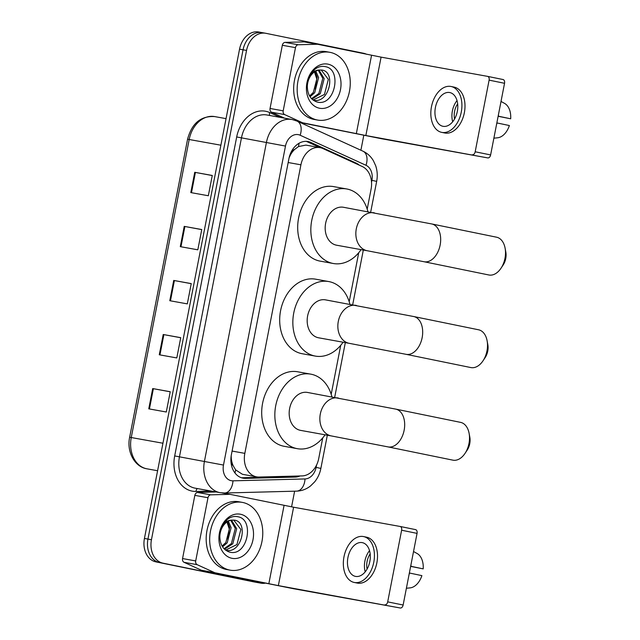 <?xml version="1.0" encoding="UTF-8"?>
<svg xmlns="http://www.w3.org/2000/svg" width="640" height="640" viewBox="0 0 640 640"><rect width="100%" height="100%" fill="white"/><g stroke="black" fill="none" stroke-linecap="round" stroke-linejoin="round"><path stroke-width="0.96" d="M367.2 209.144L371.096 189.072A20.656 15.752 100.2 0 0 362.224 166.496L322.912 148.552A20.656 15.752 100.2 0 0 320.296 147.696A20.656 15.752 100.2 0 0 320.024 147.648A20.656 15.752 100.2 0 0 300.92 164.816L244.832 453.368A20.656 15.752 100.2 0 0 256.592 476.848A20.656 15.752 100.2 0 0 259.064 477.032L302.08 475.912A20.656 15.752 100.2 0 0 318.72 458.552L322.736 437.88M233.16 465.704A20.656 15.752 -79.8 0 1 231.296 458.48L231.232 458.84A6.888 5.248 100.2 0 0 233.16 465.704L235.632 469.864L242.424 474.288L256.592 476.848M320.024 147.648L305.88 145.096L298.472 146.568L294.632 149.44A6.888 5.248 100.2 0 0 290.288 155.024L289.936 154.952M290.288 155.024L290.216 155.376A20.656 15.752 -79.8 0 1 294.632 149.44M290.216 155.376L289.112 157.792M231.184 455.872L231.296 458.48M331.2 394.312L340.728 345.296M349.2 301.728L358.728 252.712M359.32 165.176A20.656 15.752 100.2 0 0 356.12 163.096L310.912 142.456A20.656 15.752 100.2 0 0 308.288 141.6A20.656 15.752 100.2 0 0 308.024 141.552A20.656 15.752 100.2 0 0 288.912 158.72L231.376 454.72A20.656 15.752 100.2 0 0 243.144 478.2A20.656 15.752 100.2 0 0 245.616 478.384L295.08 477.096A20.656 15.752 100.2 0 0 300.048 475.968M264.88 583.24A20.656 15.752 -79.8 0 1 260.968 583.176A20.656 15.752 -79.8 0 1 260.704 583.128L162.944 563.152A20.656 15.752 -79.8 0 1 151.448 539.72L246.552 50.44A20.656 15.752 -79.8 0 1 265.664 33.264A20.656 15.752 -79.8 0 1 265.928 33.32L363.688 53.296A20.656 15.752 -79.8 0 1 366.576 54.272M363.784 135.392L360.896 150.24M294.624 491.184L291.576 506.848M257.736 582.592A20.656 15.752 -79.8 0 1 257.464 582.544A20.656 15.752 -79.8 0 1 257.192 582.488L159.432 562.512A20.656 15.752 -79.8 0 1 147.944 539.088L243.048 49.808A20.656 15.752 -79.8 0 1 262.152 32.632A20.656 15.752 -79.8 0 1 262.424 32.688M294.192 476.12A20.656 15.752 -79.8 0 1 291.576 476.464L242.104 477.752A20.656 15.752 -79.8 0 1 241.416 477.752M306.248 141.368A20.656 15.752 -79.8 0 1 307.408 141.824L320.256 147.696M260.968 583.176L257.464 582.544A20.656 15.752 -79.8 0 1 257.192 582.488L159.432 562.512A20.656 15.752 -79.8 0 1 147.944 539.088L243.048 49.808A20.656 15.752 -79.8 0 1 262.152 32.632L265.664 33.264M148.76 408.84L166.296 412.008L170.232 391.728L152.704 388.568L148.76 408.84M170.224 391.8L152.704 388.568M159.272 354.776L176.8 357.944L180.744 337.664L163.216 334.504L159.272 354.776M180.728 337.736L163.216 334.504M190.8 192.584L208.328 195.744L212.272 175.472L194.744 172.304L190.8 192.584M212.256 175.544L194.744 172.304M180.288 246.648L197.816 249.816L201.76 229.536L184.232 226.376L180.288 246.648M201.744 229.608L184.232 226.376M169.784 300.712L187.312 303.88L191.248 283.6L173.72 280.44L169.784 300.712M191.24 283.672L173.72 280.44M254.232 581.952A20.656 15.752 -79.8 0 1 253.96 581.912A20.656 15.752 -79.8 0 1 253.688 581.856L155.928 561.88A20.656 15.752 -79.8 0 1 144.432 538.456L239.544 49.176A20.656 15.752 -79.8 0 1 258.648 32L262.152 32.632M317.144 119.976A34.424 26.256 -79.8 0 1 297.928 81.224A34.424 26.256 -79.8 0 1 329.832 52.312A34.424 26.256 -79.8 0 1 330.28 52.392A34.424 26.256 -79.8 0 1 349.496 91.144A34.424 26.256 -79.8 0 1 317.592 120.064A34.424 26.256 -79.8 0 1 317.144 119.976M317.592 120.064L314.088 119.432A34.424 26.256 -79.8 0 1 313.64 119.344A34.424 26.256 -79.8 0 1 294.424 80.592A34.424 26.256 -79.8 0 1 326.328 51.672L329.832 52.312M327.992 64.152A22.448 17.12 -79.8 0 1 340.488 89.616A22.448 17.12 -79.8 0 1 319.432 108.216A22.448 17.12 -79.8 0 1 306.936 82.76A22.448 17.12 -79.8 0 1 327.992 64.152M316.88 101.944C334.904 107.32 342.4 69.44 325.56 66.704C321.064 65.648 316.88 67.08 312.984 71C309.56 74.808 307.512 79.48 306.848 85.024C308.704 75.24 312.84 70.24 319.248 70.016A15.56 11.864 -79.8 0 0 307.328 86.696C307.616 94.728 310.8 99.816 316.88 101.944M313.048 100.032L324.448 94.464L328.344 79.36L321.192 69.952M313.096 100.072L313.576 100.168M313.36 100.128C329.104 104.296 336.336 72.048 322.08 70.08L321.888 70.048M311.528 98.648L318.888 93.456L322.784 78.352L318.232 70.208M311.992 99.12L320.272 93.712L324.176 78.6L319.008 70.056M314.976 71.592L317.216 77.344L313.32 92.456L309.624 95.936A15.56 11.864 -79.8 0 1 309.576 95.968M310.064 96.768L314.712 92.704L318.608 77.6L315.816 71.112M313.848 70.056L316.792 79.016L315.296 89.304M322.08 70.08L319.248 70.016M284.52 118.16L271.528 112.224A3.44 2.624 -79.8 0 1 270.048 108.464L283.192 110.84L295.48 47.648L282.328 45.272A3.44 2.624 -79.8 0 1 285.104 42.384L304.16 41.888A3.44 2.624 -79.8 0 1 304.568 41.92A3.44 2.624 -79.8 0 1 304.616 41.928L317.672 44.28M270.048 108.464L282.328 45.272M300.184 122.528L381.288 138.68L487.776 157.912L365.848 135.528L299.256 122.104M487.64 76.384L503.008 79.52A3.44 2.224 101.5 0 1 503.04 79.528A3.44 2.224 101.5 0 1 504.544 83.296L489.112 80.144A3.44 2.224 -78.5 0 0 487.608 76.376A3.44 2.224 -78.5 0 0 487.576 76.368L381.088 57.136L317.76 44.296A3.44 2.624 100.2 0 0 317.712 44.288A3.44 2.624 100.2 0 0 317.304 44.256L298.248 44.76A3.44 2.624 100.2 0 0 295.48 47.648M472.336 154.76A3.44 2.224 -78.5 0 0 475.184 151.776L490.624 154.928L504.544 83.296M490.624 154.928A3.44 2.224 101.5 0 1 487.776 157.912M475.184 151.776L489.112 80.144M283.192 110.84A3.44 2.624 100.2 0 0 284.672 114.6L302.088 122.552A3.44 2.624 100.2 0 0 302.52 122.696M457.328 111.4A17.216 11.128 -78.5 0 0 449.816 92.56A17.216 11.128 -78.5 0 0 435.416 107.448A17.216 11.128 -78.5 0 0 442.92 126.288A17.216 11.128 -78.5 0 0 457.328 111.4M457.024 100.576A17.216 11.128 -78.5 0 0 452.392 110.912A17.216 11.128 -78.5 0 0 452.696 121.744M498.136 116.288L510.688 118.792L498.16 116.152M457.664 103.864A13.768 8.904 -78.5 0 0 454.584 111.312A13.768 8.904 -78.5 0 0 454.576 118.968M441.68 132.36L444.768 132.992A23.408 15.136 -78.5 0 0 464.352 112.744A23.408 15.136 -78.5 0 0 454.144 87.12L451.056 86.488A23.408 15.136 -78.5 0 0 431.472 106.736A23.408 15.136 -78.5 0 0 441.68 132.36A23.408 15.136 -78.5 0 0 461.272 112.112A23.408 15.136 -78.5 0 0 451.056 86.488M496.52 124.584A22.72 14.696 -78.5 0 0 497.048 122.952L509.376 125.544A17.904 11.576 -78.5 0 1 497.688 137.784L493.88 138.176M498.368 116.2A22.72 14.696 -78.5 0 0 498.48 114.488M510.688 118.792A17.904 11.576 -78.5 0 0 504.608 103.416A17.904 11.576 -78.5 0 0 504.392 103.304M505.104 248.184L505.824 252.056A12.392 8.016 101.5 0 1 505.736 258.56A12.392 8.016 101.5 0 1 503.192 264.936L501.016 268.216A19.28 12.464 -78.5 0 0 504.976 258.304A19.28 12.464 -78.5 0 0 505.104 248.184A19.28 12.464 -78.5 0 0 496.56 237.2L431.736 223.952A19.28 12.464 101.5 0 1 440.144 245.056A19.28 12.464 101.5 0 1 424.016 261.728L488.848 274.976A19.28 12.464 -78.5 0 0 501.016 268.216M343.712 207.32A19.28 14.704 100.2 0 0 343.464 207.272A19.28 14.704 100.2 0 0 325.6 223.464A19.28 14.704 100.2 0 0 336.36 245.16A19.28 14.704 100.2 0 0 336.608 245.216A19.28 14.704 100.2 0 0 336.864 245.256M361.072 249.632A37.864 28.88 -79.8 0 1 333.304 263.504A37.864 28.88 -79.8 0 1 332.808 263.408A37.864 28.88 -79.8 0 1 311.672 220.784A37.864 28.88 -79.8 0 1 346.768 188.976A37.864 28.88 -79.8 0 1 347.256 189.072A37.864 28.88 -79.8 0 1 367.92 211.688M333.304 263.504L320.16 261.128A37.864 28.88 -79.8 0 1 319.664 261.04A37.864 28.88 -79.8 0 1 298.528 218.408A37.864 28.88 -79.8 0 1 333.616 186.6L346.768 188.976M487.112 340.768L487.824 344.64A12.392 8.016 101.5 0 1 487.744 351.144A12.392 8.016 101.5 0 1 485.192 357.52L483.016 360.8A19.28 12.464 -78.5 0 0 486.976 350.888A19.28 12.464 -78.5 0 0 487.112 340.768A19.28 12.464 -78.5 0 0 478.568 329.784L413.736 316.536A19.28 12.464 101.5 0 1 422.152 337.64A19.28 12.464 101.5 0 1 406.016 354.312L470.848 367.56A19.28 12.464 -78.5 0 0 483.016 360.8M325.712 299.904A19.28 14.704 100.2 0 0 325.464 299.856A19.28 14.704 100.2 0 0 307.6 316.048A19.28 14.704 100.2 0 0 318.36 337.752A19.28 14.704 100.2 0 0 318.608 337.8A19.28 14.704 100.2 0 0 318.864 337.84M343.072 342.216A37.864 28.88 -79.8 0 1 315.304 356.088A37.864 28.88 -79.8 0 1 314.816 355.992A37.864 28.88 -79.8 0 1 293.68 313.368A37.864 28.88 -79.8 0 1 328.768 281.56A37.864 28.88 -79.8 0 1 329.264 281.656A37.864 28.88 -79.8 0 1 349.928 304.272M315.304 356.088L302.16 353.72A37.864 28.88 -79.8 0 1 301.664 353.624A37.864 28.88 -79.8 0 1 280.528 310.992A37.864 28.88 -79.8 0 1 315.624 279.184L328.768 281.56M469.112 433.352L469.832 437.232A12.392 8.016 101.5 0 1 469.744 443.728A12.392 8.016 101.5 0 1 467.2 450.104L465.024 453.384A19.28 12.464 -78.5 0 0 468.984 443.472A19.28 12.464 -78.5 0 0 469.112 433.352A19.28 12.464 -78.5 0 0 460.568 422.368L395.744 409.12A19.28 12.464 101.5 0 1 404.152 430.224A19.28 12.464 101.5 0 1 388.024 446.896L452.848 460.144A19.28 12.464 -78.5 0 0 465.024 453.384M307.72 392.488A19.28 14.704 100.2 0 0 307.464 392.44A19.28 14.704 100.2 0 0 289.6 408.632A19.28 14.704 100.2 0 0 300.36 430.336A19.28 14.704 100.2 0 0 300.616 430.384A19.28 14.704 100.2 0 0 300.864 430.424M325.08 434.8A37.864 28.88 -79.8 0 1 297.312 448.68A37.864 28.88 -79.8 0 1 296.816 448.584A37.864 28.88 -79.8 0 1 275.68 405.952A37.864 28.88 -79.8 0 1 310.768 374.144A37.864 28.88 -79.8 0 1 311.264 374.24A37.864 28.88 -79.8 0 1 331.928 396.856M297.312 448.68L284.168 446.304A37.864 28.88 -79.8 0 1 283.672 446.208A37.864 28.88 -79.8 0 1 262.536 403.576A37.864 28.88 -79.8 0 1 297.624 371.776L310.768 374.144M195.704 560.928A3.44 2.624 100.2 0 0 197.184 564.688L214.6 572.632A3.44 2.624 100.2 0 0 215.032 572.776L201.888 570.408A3.44 2.624 -79.8 0 1 201.448 570.264L184.04 562.312A3.44 2.624 -79.8 0 1 182.56 558.552L195.704 560.928L207.992 497.736L194.84 495.36A3.44 2.624 -79.8 0 1 197.616 492.472L216.272 491.984M182.56 558.552L194.84 495.36M201.888 570.408L293.8 588.768L400.288 608L278.36 585.616L215.032 572.776M400.152 526.464L415.52 529.608A3.44 2.224 101.5 0 1 415.552 529.616A3.44 2.224 101.5 0 1 417.056 533.384L401.624 530.224A3.44 2.224 -78.5 0 0 400.12 526.456A3.44 2.224 -78.5 0 0 400.088 526.456L293.6 507.224L230.272 494.384A3.44 2.624 100.2 0 0 230.224 494.376A3.44 2.624 100.2 0 0 229.816 494.344L210.76 494.84A3.44 2.624 100.2 0 0 207.992 497.736M384.848 604.848A3.44 2.224 -78.5 0 0 387.696 601.864L403.136 605.016L417.056 533.384M403.136 605.016A3.44 2.224 101.5 0 1 400.288 608M387.696 601.864L401.624 530.224M369.84 561.488A17.216 11.128 -78.5 0 0 362.328 542.648A17.216 11.128 -78.5 0 0 347.928 557.528A17.216 11.128 -78.5 0 0 355.432 576.376A17.216 11.128 -78.5 0 0 369.84 561.488M369.536 550.656A17.216 11.128 -78.5 0 0 364.904 561A17.216 11.128 -78.5 0 0 365.208 571.832M410.648 566.376L423.2 568.872L410.672 566.24M370.176 553.952A13.768 8.904 -78.5 0 0 367.096 561.4A13.768 8.904 -78.5 0 0 367.088 569.056M354.192 582.448L357.28 583.072A23.408 15.136 -78.5 0 0 376.864 562.832A23.408 15.136 -78.5 0 0 366.656 537.208L363.568 536.576A23.408 15.136 -78.5 0 0 343.984 556.816A23.408 15.136 -78.5 0 0 354.192 582.448A23.408 15.136 -78.5 0 0 373.784 562.2A23.408 15.136 -78.5 0 0 363.568 536.576M409.032 574.672A22.72 14.696 -78.5 0 0 409.568 573.04L421.888 575.632A17.904 11.576 -78.5 0 1 410.2 587.872L406.392 588.256M410.88 566.28A22.72 14.696 -78.5 0 0 410.992 564.576M423.2 568.872A17.904 11.576 -78.5 0 0 417.12 553.504A17.904 11.576 -78.5 0 0 416.904 553.384M229.656 570.064A34.424 26.256 -79.8 0 1 210.44 531.312A34.424 26.256 -79.8 0 1 242.344 502.392A34.424 26.256 -79.8 0 1 242.792 502.48A34.424 26.256 -79.8 0 1 262.008 541.232A34.424 26.256 -79.8 0 1 230.104 570.152A34.424 26.256 -79.8 0 1 229.656 570.064M230.104 570.152L226.6 569.512A34.424 26.256 -79.8 0 1 226.152 569.432A34.424 26.256 -79.8 0 1 206.936 530.68A34.424 26.256 -79.8 0 1 238.84 501.76L242.344 502.392M240.504 514.24A22.448 17.12 -79.8 0 1 253 539.696A22.448 17.12 -79.8 0 1 231.944 558.304A22.448 17.12 -79.8 0 1 219.448 532.848A22.448 17.12 -79.8 0 1 240.504 514.24M229.392 552.032C247.416 557.408 254.912 519.528 238.072 516.792C233.576 515.736 229.392 517.168 225.496 521.088C222.072 524.896 220.024 529.568 219.36 535.112C221.216 525.328 225.352 520.32 231.76 520.104A15.56 11.864 -79.8 0 0 219.84 536.776C220.128 544.816 223.312 549.896 229.392 552.032M225.568 550.12L236.96 544.552L240.856 529.44L233.704 520.04M225.608 550.152L226.088 550.256M225.872 550.208C241.616 554.376 248.848 522.128 234.592 520.168L234.4 520.128M224.04 548.736L231.4 543.544L235.296 528.44L230.744 520.296M224.504 549.208L232.792 543.792L236.688 528.688L231.52 520.136M227.488 521.68L229.728 527.432L225.832 542.536L222.136 546.016A15.56 11.864 -79.8 0 1 222.088 546.056M222.576 546.856L227.224 542.792L231.12 527.68L228.328 521.2M226.368 520.136L229.304 529.104L227.808 539.392M234.592 520.168L231.76 520.104M234.952 472.968A20.656 13.192 -91.5 0 0 235.632 469.864M298.472 146.568A20.656 13.112 -65.5 0 0 299.024 143.28M288.176 162.52L300.92 164.816M232.088 451.064L244.832 453.368M371.536 182.256L371.912 180.336A13.768 10.504 100.2 0 0 365.992 165.288L300.152 135.232A13.768 10.504 100.2 0 0 298.408 134.664A13.768 10.504 100.2 0 0 285.488 146.072L223.488 465.056A13.768 10.504 100.2 0 0 231.144 480.672A13.768 10.504 100.2 0 0 232.976 480.832L305.024 478.952A13.768 10.504 100.2 0 0 316.112 467.376L316.576 465.016M232.976 480.832A13.768 8.8 -91.5 0 1 224.568 493.016L220.12 492.672A27.536 21 -79.8 0 1 219.76 492.608A27.536 21 -79.8 0 1 204.432 461.368L266.432 142.392A27.536 21 -79.8 0 1 291.912 119.496A27.536 21 -79.8 0 1 292.272 119.56M211.088 491.048L196.04 491.44A30.984 23.632 -79.8 0 1 174.688 455.936L236.688 136.96L285.488 146.072M236.688 136.96A30.984 23.632 -79.8 0 1 265.752 111.28A30.984 23.632 -79.8 0 1 269.688 112.56L280.272 117.392M267.288 115.048A27.536 21 100.2 0 0 266.928 114.984A27.536 21 100.2 0 0 241.456 137.88L179.448 456.856A27.536 21 100.2 0 0 194.776 488.096A27.536 21 100.2 0 0 195.136 488.168L220.12 492.672M246.552 50.44L239.544 49.176M151.448 539.72L144.432 538.456M162.944 563.152L155.928 561.88M260.704 583.128L253.688 581.856M223.488 465.056L174.688 455.936M196.04 491.44A3.44 2.2 88.5 0 1 197.456 488.584M269.792 115.496A3.44 2.184 114.5 0 1 269.688 112.56M224.568 493.016L296.616 491.136A13.768 8.8 -91.5 0 0 305.024 478.952M316.112 467.376L320.864 468.424L327.328 435.208M371.912 180.336L376.664 181.384C377.696 176 377.36 170.776 375.672 165.696L373.384 160.72C370.832 156.424 367.36 153.248 362.952 151.176L297.104 121.12A13.768 8.744 -65.5 0 1 300.152 135.232M365.992 165.288A13.768 8.744 -65.5 0 0 362.952 151.176M307.408 141.824L310.912 142.456M353.88 162.688L356.12 163.096M291.576 476.464L295.08 477.096M242.104 477.752L245.616 478.384M215.024 116.648A27.536 21 100.2 0 0 214.664 116.584A27.536 21 100.2 0 0 189.192 139.48L131.264 437.504A27.536 21 100.2 0 0 146.944 468.816C134.584 466.944 126.504 451.672 129.648 437.248L162.944 443.232M220.88 145.2L187.576 139.216C191.848 123.304 200.88 115.76 214.664 116.584L226.04 118.632M170.456 300.832L174.392 280.56M180.96 246.768L184.904 226.496M191.472 192.704L195.408 172.432M159.944 354.896L163.888 334.624M149.432 408.96L153.376 388.688M365.848 135.528L381.088 57.136M356.32 133.688L371.56 55.296M299.024 122L302.088 122.552M284.672 114.6L271.528 112.224M317.304 44.256L304.16 41.888M285.104 42.384L298.248 44.76M374.392 212.856A19.28 14.704 100.2 0 0 374.136 212.808A19.28 14.704 100.2 0 0 356.304 228.84A19.28 14.704 100.2 0 0 367.032 250.704A19.28 14.704 100.2 0 0 367.28 250.752L424.016 261.728M356.392 305.44A19.28 14.704 100.2 0 0 356.136 305.392A19.28 14.704 100.2 0 0 338.304 321.424A19.28 14.704 100.2 0 0 349.032 343.288A19.28 14.704 100.2 0 0 349.288 343.336L406.016 354.312M338.392 398.032A19.28 14.704 100.2 0 0 338.144 397.984A19.28 14.704 100.2 0 0 320.312 414.008A19.28 14.704 100.2 0 0 331.04 435.872A19.28 14.704 100.2 0 0 331.288 435.92L388.024 446.896M278.36 585.616L293.6 507.224M268.832 583.768L284.072 505.376M201.448 570.264L214.6 572.632M197.184 564.688L184.04 562.312M229.816 494.344L221.976 492.928M197.616 492.472L210.76 494.84M297.104 121.12L292.4 119.584L266.928 114.984M296.616 491.136C301.776 490.936 306.432 489.2 310.576 485.912L314.608 481.928C317.784 478 319.872 473.496 320.864 468.424M334.68 397.352L345.32 342.624M352.68 304.768L363.32 250.04M370.672 212.184L376.664 181.384M129.648 437.248L187.576 139.216M253.96 581.912L257.464 582.544M146.944 468.816L157.6 470.736M304.568 41.92L317.712 44.288M503.04 79.528L487.608 76.376M504.608 103.416L501.016 101.432M343.464 207.272L431.736 223.952M336.608 245.216L367.28 250.752M325.464 299.856L413.736 316.536M318.608 337.8L349.288 343.336M307.464 392.44L395.744 409.12M300.616 430.384L331.288 435.92M415.552 529.616L400.12 526.456M417.12 553.504L413.528 551.52"/></g></svg>

